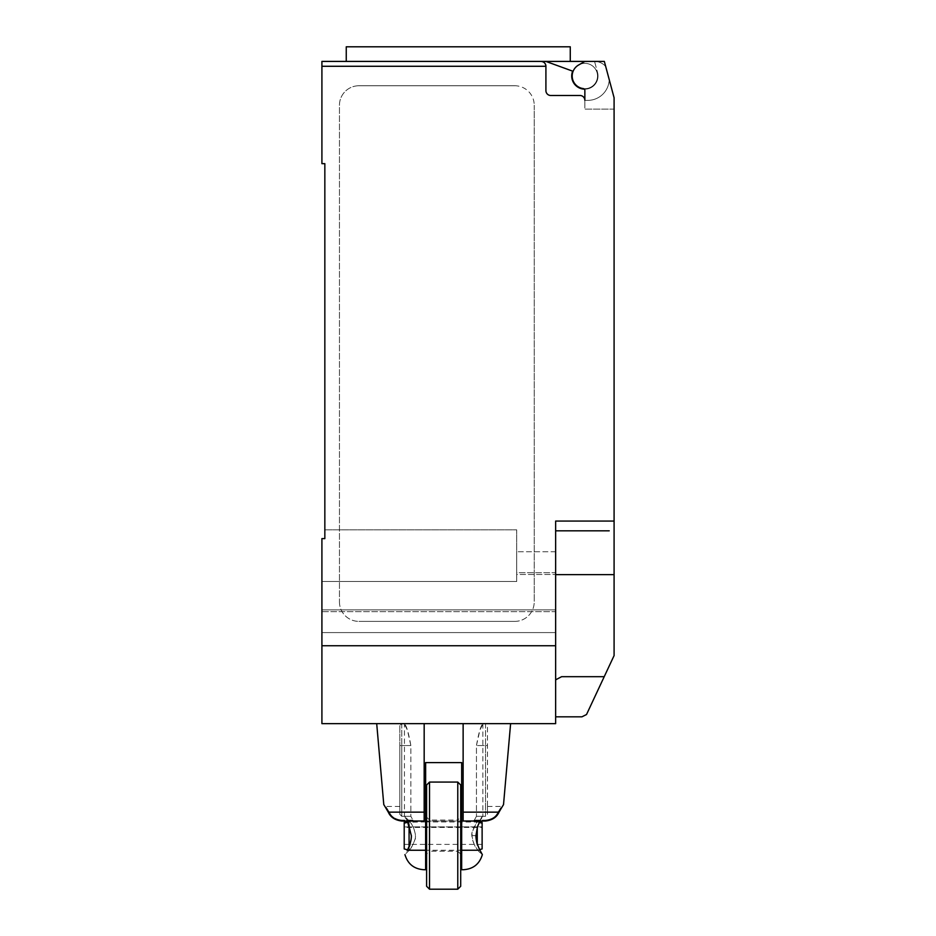 <?xml version="1.0" encoding="UTF-8"?>
<svg xmlns="http://www.w3.org/2000/svg" width="936" height="936" viewBox="0 0 936 936"><rect width="100%" height="100%" fill="white"/><g stroke="black" fill="none" stroke-linecap="round" stroke-linejoin="round"><path stroke-width="0.7" stroke-dasharray="4.68 3.51" d="M570.27 46.8L346.25 46.8M458.266 61.413L346.25 61.413L570.27 61.413L545.91 61.413L572.656 71.148A13.151 13.151 0 0 0 584.087 89.142A13.151 13.151 0 0 0 597.566 72.61A13.151 13.151 0 0 1 584.333 89.154M597.531 76.015A12.659 12.659 0 0 0 584.86 63.355A12.659 12.659 0 0 0 572.2 76.015A12.659 12.659 0 0 0 584.86 88.674A12.659 12.659 0 0 0 597.531 76.015A12.659 12.659 0 0 1 583.175 88.569A1.942 1.942 0 0 1 584.86 90.499L584.86 109.126L614.086 109.126L614.086 97.753L614.086 109.126L614.086 97.753L604.34 61.413L584.86 61.413L578.553 65.04A12.659 12.659 0 0 1 597.531 76.015A12.659 12.659 0 0 0 584.86 63.355A12.659 12.659 0 0 0 572.2 76.015A12.659 12.659 0 0 0 583.175 88.569A1.942 1.942 0 0 1 584.86 90.499A1.942 1.942 0 0 0 583.175 88.569A12.659 12.659 0 0 0 597.531 76.015A12.659 12.659 0 0 0 578.553 65.04A12.659 12.659 0 0 0 584.86 88.674A12.659 12.659 0 0 0 597.531 76.015M555.645 645.735L321.914 645.735L321.914 723.645L555.645 723.645L555.645 521.071L555.645 682.063L555.645 521.071L614.086 521.071L614.086 655.598L586.521 714.519L581.935 716.824L555.645 716.824L555.645 713.618L555.645 716.824M614.086 521.071L614.086 109.126L584.86 109.126L584.86 100.363L587.785 100.363L584.86 100.363A4.867 4.867 0 0 0 579.992 95.495A4.867 4.867 0 0 1 584.86 100.363A4.867 4.867 0 0 0 579.992 95.495L550.777 95.495A4.867 4.867 0 0 1 545.91 90.628A4.867 4.867 0 0 0 550.777 95.495A4.867 4.867 0 0 1 545.91 90.628L545.91 66.28A4.867 4.867 0 0 0 541.043 61.413L545.899 61.413L541.043 61.413C543.991 61.706 545.618 63.32 545.91 66.28L321.914 66.28L321.914 61.413M584.86 61.413L604.34 61.413L614.086 97.753L604.34 61.413L584.86 61.413L578.553 65.04L584.86 61.413L594.559 61.413L597.566 72.61A13.151 13.151 0 0 1 584.087 89.142A13.151 13.151 0 0 1 572.656 71.148L545.899 61.413L594.559 61.413L597.566 72.61A13.151 13.151 0 0 1 584.087 89.142A13.151 13.151 0 0 1 572.656 71.148L545.899 61.413M587.785 100.363A21.423 21.423 0 0 0 609.207 79.548A21.423 21.423 0 0 1 587.785 100.363M584.86 100.363L584.86 90.499L584.86 100.363M609.207 79.548L605.721 66.538L609.207 79.548M605.721 66.538A14.613 14.613 0 0 0 594.606 61.413A14.613 14.613 0 0 1 605.721 66.538M346.25 61.413L541.043 61.413M514.741 85.749L358.921 85.749L514.741 85.749A19.48 19.48 0 0 1 534.222 105.23A19.48 19.48 0 0 0 514.741 85.749M358.921 85.749A19.48 19.48 0 0 0 339.452 105.23L339.452 601.907L339.452 105.23A19.48 19.48 0 0 1 358.921 85.749M534.222 105.23L534.222 601.907L534.222 105.23M514.741 621.387A19.48 19.48 0 0 0 534.222 601.907A19.48 19.48 0 0 1 514.741 621.387L358.921 621.387L514.741 621.387M339.452 601.907A19.48 19.48 0 0 0 358.921 621.387A19.48 19.48 0 0 1 339.452 601.907M609.207 530.817L555.645 530.817M555.645 679.817L561.612 676.693L556.195 679.817L561.612 676.693L604.246 676.693M555.645 682.063L555.645 713.618L555.645 682.063M324.839 529.846L516.695 529.846L324.839 529.846L324.839 538.61L324.839 529.846L516.695 529.846L516.695 581.502L516.695 574.482L555.645 574.482L516.695 574.482L516.695 581.502L321.914 581.502L321.914 538.61L321.914 611.641L321.914 581.502L321.914 609.862L555.645 609.862L555.645 572.692L555.645 632.584L555.645 551.749L555.645 609.862L321.914 609.862L321.914 632.584L321.914 538.61L321.914 581.502L516.695 581.502L516.695 529.846L324.839 529.846L324.839 538.61L321.914 538.61L324.839 538.61L324.839 163.66L321.914 163.66L321.914 66.28M555.645 572.692L555.645 551.749L555.645 572.692L516.695 572.692L516.695 551.749L516.695 574.482L516.695 551.749L516.695 572.692L555.645 572.692M555.645 611.641L555.645 632.584L555.645 611.641L321.914 611.641L321.914 632.584L321.914 611.641L555.645 611.641M321.914 645.735L321.914 538.61L324.839 538.61M424.172 723.645L376.705 723.645L424.172 723.645L404.212 723.645L424.172 723.645L424.172 821.024L424.172 723.645L424.172 821.024L401.778 821.024L401.778 820.111C395.951 819.409 392.055 817.187 390.09 813.454C384.415 804.199 384.415 804.199 390.09 813.442C384.415 804.199 384.415 804.199 390.09 813.442L388.276 812.144L390.09 813.442C392.055 817.187 395.951 819.409 401.778 820.111L401.778 821.024L414.355 821.024A44.086 21.341 -0 0 1 412.94 820.111L410.857 816.309L410.857 745.559C408.482 732.256 406.271 724.944 404.212 723.645L407.394 730.08L410.857 745.559L410.857 816.309L412.951 820.111A44.086 21.341 0 0 0 414.355 821.024L401.778 821.024C395.027 820.182 390.534 817.222 388.276 812.144L424.172 812.144M399.824 725.587L399.824 745.559L399.824 725.587L401.778 723.645L401.778 745.559L401.778 723.645L404.212 723.645M399.824 814.308L401.778 816.309L399.824 814.308L399.824 745.559L399.824 814.308M401.778 816.309L410.857 816.309L401.778 816.309L401.778 745.559L399.824 745.559L401.778 745.559L401.778 816.309M399.824 806.422L385.726 806.422L384.029 805.03M384.263 805.381L385.386 807.183M385.456 807.288L388.276 812.132M412.94 820.111L401.778 820.111L412.94 820.111M483.093 723.645L463.133 723.645L485.527 723.645L485.527 745.559L476.447 745.559C478.822 732.256 481.034 724.944 483.093 723.645L479.911 730.08L476.447 745.559L476.447 816.309L476.447 745.559L485.527 745.559L485.527 816.309L487.48 814.308L487.48 725.587L487.48 814.308L485.527 816.309L476.447 816.309L474.353 820.111L476.447 816.309L485.527 816.309L485.527 723.645L487.48 725.587M463.133 723.645L510.611 723.645L463.133 723.645L463.133 821.024L463.133 723.645L463.133 812.144L499.028 812.144L497.215 813.442C502.901 804.199 502.901 804.199 497.215 813.442C502.901 804.199 502.901 804.199 497.215 813.442C495.249 817.187 491.353 819.409 485.538 820.111C491.353 819.409 495.249 817.187 497.215 813.454L499.028 812.144L500.982 808.727M474.365 820.111A44.086 21.341 0 0 1 472.949 821.024L463.133 821.024L472.949 821.024A44.086 21.341 0 0 0 474.365 820.111L485.538 820.111L474.365 820.111M487.48 814.308L487.48 806.422L487.48 814.308M463.133 812.144L463.133 821.024L485.538 821.024L472.949 821.024L485.538 821.024L485.538 820.111L485.538 821.024C492.277 820.182 496.782 817.222 499.028 812.144M404.457 723.645L482.847 723.645L404.457 723.645L404.457 816.157C405.885 815.08 416.859 839.639 407.324 850.251L425.634 850.251L425.634 762.594L461.67 762.594L461.67 850.251L461.67 821.024L461.67 850.251L479.981 850.251C470.445 839.639 481.42 815.08 482.847 816.157L479.992 821.024M482.847 723.645L482.847 816.157L477.255 822.019L477.98 821.024L477.255 821.024L472.434 831.601C470.527 834.175 473.008 844.307 477.255 849.256L477.98 850.251L477.255 849.256C475.125 847.525 473.347 842.985 471.919 835.637C472.891 829.214 474.669 824.674 477.255 822.019L426.605 821.937M461.67 817.128L461.67 854.135L461.67 817.128L460.699 817.128L460.699 835.637L460.699 817.128L457.774 820.053L457.774 835.637L457.774 782.075M426.605 886.275L426.605 835.637L426.605 854.135L429.53 851.222L429.53 835.637L429.53 851.222L457.774 851.222L457.774 835.637L457.774 851.222L460.699 854.135L460.699 835.637L460.699 854.135L461.67 854.135M461.67 850.251L461.67 804.995L461.67 850.251L426.605 850.251M460.699 804.995L460.699 866.28L460.699 804.995M429.53 782.075L429.53 889.2M460.699 785L460.699 886.275M426.605 854.135L426.605 785M457.774 889.2L457.774 820.053L429.53 820.053L426.605 817.128M409.079 850.485L409.418 849.595M409.079 820.79L410.003 821.937C413.068 825.798 414.859 830.361 415.385 835.637C416.309 840.493 408.962 851.304 409.325 850.251L409.079 846.472M463.378 869.719L461.67 869.719M479.981 850.251L481.162 852.45M482.18 854.311L477.255 850.251L477.255 849.256L477.255 850.251L479.653 849.595M409.325 850.251L405.159 854.252M406.797 851.245L407.324 850.251M426.605 821.106L477.255 821.024L479.653 821.668M409.652 849.818C411.349 848.028 413.08 844.646 414.87 839.674C417.222 837.217 413.349 825.178 409.652 821.457L409.079 821.328M407.324 821.024L404.457 816.157L409.325 821.036L409.079 850.251L407.534 849.829M411.512 821.434L409.874 821.434M409.418 821.679L409.336 821.036M425.634 821.937L407.932 822.229M411.208 821.106L425.634 821.106M411.512 821.235L409.722 821.235M407.57 821.515L409.547 821.106M482.122 844.401L404.212 844.401L404.212 826.874L482.122 826.874L404.212 826.921L404.212 823.165L404.212 827.424L482.122 827.424L482.122 823.165L482.122 844.401L482.122 827.424M404.212 822.334L404.212 848.94M404.212 844.401L404.212 827.424M409.079 821.106L407.534 821.445M409.079 824.792L409.079 821.937M482.122 822.334L482.122 848.94M477.255 821.106L479.63 821.738M479.279 822.452L477.255 821.937M477.255 827.471L477.255 843.792M614.086 590.23L614.086 600.83L614.086 590.23M614.086 611.419L614.086 600.83L614.086 611.419M614.086 595.682L614.086 585.082L614.086 595.682M614.086 605.966L614.086 616.555L614.086 605.966M614.086 600.538L614.086 574.634L555.645 574.634M410.857 745.559L401.778 745.559L410.857 745.559M487.48 745.559L485.527 745.559L487.48 745.559M475.933 835.637L471.919 835.637M555.645 632.584L321.914 632.584L555.645 632.584M555.645 551.749L516.695 551.749L555.645 551.749M487.48 806.422L501.579 806.422L503.521 804.644M461.67 821.024L426.605 821.024"/><path stroke-width="1.4" d="M584.333 89.154A13.151 13.151 0 0 1 572.656 71.148L545.899 61.413L321.914 61.413L346.25 61.413L346.25 46.8L570.27 46.8L570.27 61.413M321.914 61.413L321.914 66.28L545.91 66.28C545.618 63.32 543.991 61.706 541.043 61.413A4.867 4.867 0 0 1 545.91 66.28L545.91 90.628A4.867 4.867 0 0 0 550.777 95.495L579.992 95.495A4.867 4.867 0 0 1 584.86 100.363L584.86 90.499A1.942 1.942 0 0 0 583.175 88.569A12.659 12.659 0 0 1 578.553 65.04L584.86 61.413L604.34 61.413L614.086 97.753L614.086 600.538M555.645 716.824L581.935 716.824L586.521 714.519L614.086 655.598L614.086 574.634L555.645 574.634M555.645 679.817L561.612 676.693L604.246 676.693M545.899 61.413L584.86 61.413M541.043 61.413L458.266 61.413M609.207 530.817L555.645 530.817M321.914 66.28L321.914 163.66L324.839 163.66L324.839 538.61L321.914 538.61L321.914 723.645L555.645 723.645L555.645 521.071L614.086 521.071M324.839 538.61L324.839 529.846M555.645 645.735L321.914 645.735M424.172 812.144L388.276 812.144C382.426 802.269 382.426 802.269 388.276 812.132C390.534 817.222 395.027 820.182 401.778 821.024L424.172 821.024L424.172 723.645M500.982 808.727L503.521 804.644L510.611 723.645M463.133 812.144L499.028 812.144C504.878 802.269 504.878 802.269 499.028 812.132C496.782 817.222 492.277 820.182 485.538 821.024L463.133 821.024L463.133 723.645M461.67 804.995L460.699 804.995M426.605 850.251L425.634 850.251L425.634 869.719L423.938 869.719L425.634 869.719L425.634 762.594L461.67 762.594L461.67 869.719L461.67 866.28L460.699 866.28M429.53 889.2L429.53 782.075L457.774 782.075L457.774 889.2L429.53 889.2L426.605 886.275L426.605 785L429.53 782.075M457.774 889.2L460.699 886.275L460.699 785L457.774 782.075M461.67 869.719L463.378 869.719C473.195 869.088 479.524 864.045 482.356 854.615M481.162 852.45L482.18 854.311M479.992 821.024L477.512 826.663L475.933 835.637C475.874 839.931 477.231 844.798 479.992 850.239C483.151 856.136 483.151 856.136 479.981 850.239L461.67 850.251L461.67 866.28M425.634 850.251L407.324 850.251C404.153 856.124 404.153 856.124 407.324 850.251C404.153 856.124 404.153 856.124 407.324 850.251C410.085 844.81 411.43 839.931 411.372 835.637L407.324 821.024M407.534 849.829L404.212 848.94L404.212 822.334L407.534 821.445M404.212 822.405L407.57 821.515M409.079 846.472L409.079 824.792M407.932 822.229L404.212 823.165M479.63 821.738L482.122 822.405L482.122 823.165L479.279 822.452M482.122 822.405L479.653 821.668M479.653 849.595L482.122 848.94L482.122 823.165M477.255 843.792L477.255 827.471M426.605 821.937L425.634 821.937M425.634 821.106L426.605 821.106M383.783 804.644L376.705 723.645M404.949 854.615C407.78 864.045 414.11 869.088 423.938 869.719M426.605 821.024L425.634 821.024"/></g></svg>
